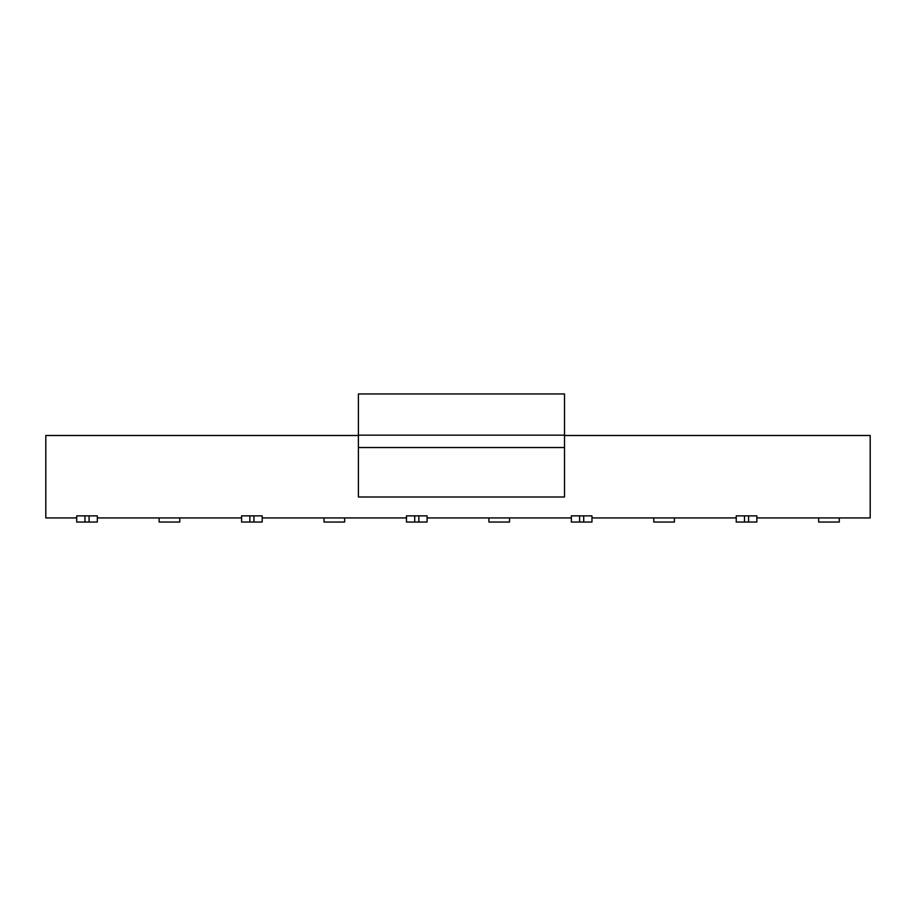 <?xml version="1.0" encoding="UTF-8"?>
<svg xmlns="http://www.w3.org/2000/svg" width="916" height="916" viewBox="0 0 916 916"><rect width="100%" height="100%" fill="white"/><g stroke="black" fill="none" stroke-linecap="round" stroke-linejoin="round"><path stroke-width="1.37" d="M564.508 496.999L358.408 496.999L564.508 496.999L564.508 447.535L358.408 447.535L358.408 496.999L358.408 447.535L564.508 447.535L564.508 435.169L358.408 435.169L358.408 447.535L358.408 435.169L564.508 435.169L564.508 393.949L358.408 393.949L358.408 435.169L358.408 393.949L564.508 393.949L564.508 496.999M45.8 435.489L358.408 435.489L45.8 435.489L45.8 517.929L76.715 517.929L45.8 517.929L45.8 435.489M564.508 435.489L870.2 435.489L564.508 435.489M344.645 522.051L324.035 522.051L324.035 517.929L324.035 522.051L344.645 522.051L344.645 517.929L344.645 522.051M179.765 522.051L159.155 522.051L159.155 517.929L159.155 522.051L179.765 522.051L179.765 517.929L179.765 522.051M97.325 522.051L76.715 522.051L84.959 522.051L84.959 515.868L76.715 515.868L76.715 522.051L76.715 515.868L84.959 515.868L84.959 522.051L97.325 522.051L97.325 515.868L89.081 515.868L89.081 522.051L89.081 515.868L84.959 515.868L97.325 515.868L97.325 522.051M262.205 522.051L241.595 522.051L249.839 522.051L249.839 515.868L241.595 515.868L241.595 522.051L241.595 515.868L249.839 515.868L249.839 522.051L262.205 522.051L262.205 515.868L253.961 515.868L253.961 522.051L253.961 515.868L249.839 515.868L262.205 515.868L262.205 522.051M427.085 522.051L406.475 522.051L414.719 522.051L414.719 515.868L406.475 515.868L406.475 522.051L406.475 515.868L414.719 515.868L414.719 522.051L427.085 522.051L427.085 515.868L418.841 515.868L418.841 522.051L418.841 515.868L414.719 515.868L427.085 515.868L427.085 522.051M591.965 522.051L571.355 522.051L579.599 522.051L579.599 515.868L571.355 515.868L571.355 522.051L571.355 515.868L579.599 515.868L579.599 522.051L591.965 522.051L591.965 515.868L583.721 515.868L583.721 522.051L583.721 515.868L579.599 515.868L591.965 515.868L591.965 522.051M756.845 522.051L736.235 522.051L744.479 522.051L744.479 515.868L736.235 515.868L736.235 522.051L736.235 515.868L744.479 515.868L744.479 522.051L756.845 522.051L756.845 515.868L748.601 515.868L748.601 522.051L748.601 515.868L744.479 515.868L756.845 515.868L756.845 522.051M839.285 522.051L818.675 522.051L818.675 517.929L818.675 522.051L839.285 522.051L839.285 517.929L839.285 522.051M674.405 522.051L653.795 522.051L653.795 517.929L653.795 522.051L674.405 522.051L674.405 517.929L674.405 522.051M509.525 522.051L488.915 522.051L488.915 517.929L488.915 522.051L509.525 522.051L509.525 517.929L509.525 522.051M97.325 517.929L241.595 517.929M262.205 517.929L406.475 517.929M427.085 517.929L571.355 517.929M591.965 517.929L736.235 517.929M756.845 517.929L870.2 517.929L870.2 435.489L870.2 517.929L756.845 517.929L870.2 517.929M45.8 517.929L76.715 517.929"/></g></svg>
